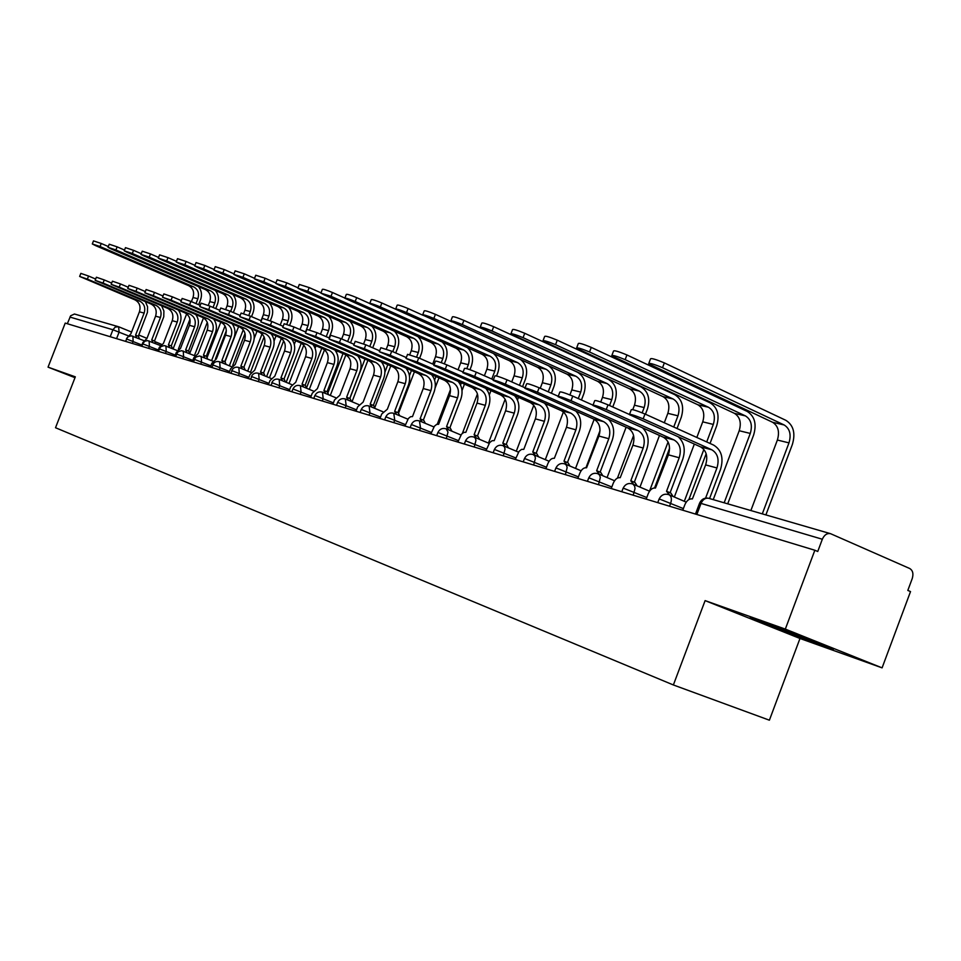 <?xml version="1.0" encoding="UTF-8"?>
<svg xmlns="http://www.w3.org/2000/svg" width="961" height="961" viewBox="0 0 961 961"><rect width="100%" height="100%" fill="white"/><g stroke="black" fill="none" stroke-linecap="round" stroke-linejoin="round"><path stroke-width="1.44" d="M882.09 667.859L785.317 629.107L705.11 600.613L673.373 684.965L769.389 720.197L799.972 638.476L882.09 667.859L910.523 591.58L907.821 590.414L912.241 578.534C913.647 573.753 912.806 570.402 909.707 568.504L830.568 533.691C827.061 533.007 824.31 534.857 822.328 539.241L701.037 503.42L699.512 503.348L695.476 514.075M785.317 629.107L814.856 550.245L65.216 323.088L48.05 367.15L74.994 377.685M673.373 684.965L55.522 427.741L75.318 376.832L48.05 367.15M814.856 550.245L817.739 551.494L822.328 539.241M67.33 323.725L70.67 315.761L74.477 314.019L118.599 326.752L115.26 327.076L112.917 329.755L69.925 317.058M75.162 377.241L74.477 376.988L75.126 377.325M799.972 638.476L705.11 600.613M802.219 636.602L759.863 620.83L749.94 617.983L822.087 645.708L833.523 649.143L802.219 636.602M822.46 644.711L822.087 645.708M781.401 628.854L780.849 630.332M79.667 276.384L80.844 273.38L88.568 276.047L87.367 279.122L79.643 276.444L134.936 299.844C139.501 302.379 140.991 306.367 139.417 311.82L130.888 333.803L126.744 338.26M138.3 336.278L147.429 312.397L147.562 306.703L145.351 301.646M135.885 335.293L138.54 336.374L139.357 338.789M136.618 337.659L135.561 335.173L144.138 313.094C145.712 307.616 144.21 303.604 139.633 301.069L87.367 279.122M95.668 279.038L88.568 276.047M92.34 243.866L93.493 240.887L101.241 243.481L100.052 246.545L92.304 243.95L95.463 245.56L188.68 285.681C193.113 288.192 194.554 292.144 193.005 297.526L191.407 301.646M100.052 246.545L193.569 286.822C198.014 289.345 199.456 293.309 197.894 298.727L196.008 303.604M189.942 319.256L178.362 349.179M186.662 313.887L173.124 348.855M198.663 304.733L200.549 299.856C202.254 294.883 201.57 290.462 198.495 286.606M108.317 246.533L101.241 243.481M95.187 280.264L96.376 277.224L104.256 279.939L103.043 283.063L95.163 280.336L151.045 304.036C155.658 306.595 157.172 310.643 155.574 316.181L146.913 338.512L142.853 342.548L141.447 346.188M154.505 341.047L163.766 316.782L163.899 310.968L161.64 305.814M152.078 340.05L154.757 341.143L155.61 343.594M152.847 342.464L151.73 339.93L160.439 317.502C162.037 311.941 160.523 307.868 155.898 305.298L103.043 283.063M111.692 283.075L104.256 279.939M111.212 284.288L112.425 281.189L120.461 283.951L119.224 287.123L111.188 284.36L167.682 308.361C172.343 310.956 173.857 315.064 172.235 320.698L163.442 343.377L159.286 347.462L157.856 351.161M171.226 345.972L180.043 323.22C181.713 318.415 181.185 314.055 178.446 310.127M168.776 344.963L171.478 346.068L172.379 348.555M169.58 347.401L168.427 344.843L177.256 322.043C178.89 316.397 177.365 312.265 172.68 309.658L119.224 287.123M128.233 287.243L120.461 283.951M108.052 247.241L109.23 244.214L117.134 246.857L115.921 249.968L108.016 247.325L111.188 248.947L205.426 289.597C209.906 292.144 211.36 296.156 209.786 301.622L208.309 305.442M115.921 249.968L210.459 290.775C214.964 293.333 216.417 297.357 214.832 302.847L213.054 307.448M207.264 322.403L194.41 355.618M203.492 317.887L189.701 353.516M215.732 308.601L217.51 304C219.252 298.907 218.543 294.39 215.384 290.474M124.534 250.052L117.134 246.857M124.269 250.713L125.471 247.65L133.531 250.328L132.306 253.5L124.233 250.809L127.417 252.443L222.7 293.634C227.228 296.216 228.694 300.288 227.084 305.838L225.703 309.418M132.306 253.5L227.901 294.847C232.442 297.442 233.907 301.526 232.298 307.112L230.64 311.4M225.018 325.935L211.6 360.627M220.79 322.139L207.276 357.084M215.444 358.885L226.328 330.728M233.343 312.565L235.001 308.277C236.778 303.051 236.046 298.439 232.802 294.462M141.267 253.692L133.531 250.328M127.765 288.432L128.99 285.297L137.195 288.108L135.945 291.327L127.741 288.504L184.848 312.818C189.557 315.448 191.095 319.629 189.437 325.347L180.512 348.399L176.259 352.543L174.794 356.291M188.488 351.041L197.437 327.929C199.155 323.016 198.603 318.559 195.804 314.559M186.026 350.032L188.752 351.161L189.689 353.672M186.866 352.519L185.653 349.9L194.627 326.74C196.272 320.998 194.747 316.806 190.014 314.163L135.945 291.327M145.327 291.555L137.195 288.108M144.883 292.721L146.108 289.537L154.493 292.396L153.219 295.676L144.847 292.805L202.579 317.43C207.336 320.097 208.885 324.337 207.204 330.152L198.146 353.576L193.774 357.78L192.296 361.6M206.315 356.291L215.408 332.794C217.162 327.761 216.597 323.22 213.714 319.148M203.84 355.282L206.603 356.411L207.576 358.97M204.717 357.792L203.456 355.138L212.561 331.593C214.243 325.755 212.693 321.491 207.912 318.812L153.219 295.676M163.01 296.012L154.493 292.396M162.565 297.153L163.826 293.922L172.379 296.829L171.082 300.156L162.529 297.249L220.898 322.187C225.715 324.902 227.276 329.203 225.571 335.113L216.357 358.933L211.876 363.198L210.375 367.078M224.754 361.72L233.979 337.816C235.769 332.674 235.181 328.025 232.238 323.881M222.255 360.699L225.042 361.841L226.063 364.435M223.168 363.246L221.847 360.543L231.096 336.602C232.814 330.668 231.253 326.344 226.424 323.629L171.082 300.156M181.305 300.625L172.379 296.829M141.027 254.305L142.24 251.193L150.469 253.92L149.219 257.14L140.991 254.413L144.174 256.058L240.526 297.802C245.103 300.421 246.569 304.553 244.947 310.199L243.638 313.586M149.219 257.14L245.884 299.063C250.473 301.682 251.95 305.838 250.316 311.508L248.779 315.484M243.265 329.779L229.355 365.793M238.604 326.596L224.994 361.816M232.694 365.408L245.019 333.491M251.53 316.637L253.055 312.685C254.869 307.316 254.112 302.607 250.761 298.559M158.577 257.44L150.469 253.92M158.349 258.029L159.574 254.869L167.983 257.632L166.709 260.911L158.313 258.137L161.496 259.782L258.929 302.102C263.554 304.757 265.032 308.961 263.374 314.691L261.044 320.734M166.709 260.911L264.467 303.4C269.104 306.066 270.594 310.283 268.924 316.049L267.494 319.761M262.029 333.935L247.674 371.126M257.019 331.173L254.209 338.464M250.461 372.267L264.095 336.951M270.305 320.854L271.699 317.238C273.561 311.724 272.756 306.907 269.308 302.799M176.464 261.332L167.983 257.632M176.259 261.86L177.497 258.665L186.086 261.476L184.8 264.804L176.211 261.981L179.395 263.638L277.933 306.559C282.606 309.25 284.108 313.502 282.414 319.34L280.204 325.094M184.8 264.804L283.663 307.892C288.348 310.595 289.85 314.872 288.156 320.734L286.798 324.241M281.345 338.392L266.605 376.628M276.035 335.906L274.053 341.035M269.428 377.793L283.663 340.855M289.669 325.25L290.955 321.947C292.853 316.277 292.024 311.352 288.468 307.172M194.975 265.356L186.086 261.476M180.872 301.742L182.146 298.451L190.891 301.418L189.569 304.805L180.836 301.838L239.842 327.112C244.719 329.863 246.292 334.236 244.55 340.242L235.193 364.471L230.592 368.796L229.066 372.736M243.806 367.33L253.187 343.017C255.013 337.743 254.413 332.986 251.386 328.782M241.295 366.297L244.106 367.45L245.175 370.093M242.256 368.88L240.875 366.141L250.268 341.792C252.01 335.749 250.449 331.353 245.56 328.602L189.569 304.805M200.236 305.406L190.891 301.418M194.783 265.837L196.044 262.581L204.825 265.452L203.516 268.84L194.735 265.957L197.93 267.626L297.586 311.148C302.307 313.875 303.808 318.211 302.09 324.133L300 329.575M203.516 268.84L303.496 312.529C308.241 315.28 309.742 319.629 308.025 325.587L305.562 331.977M301.249 343.173L286.174 382.298M295.688 340.783L294.282 344.41M289.033 383.487L303.796 345.143M309.67 329.887L310.847 326.812C312.805 320.962 311.941 315.929 308.253 311.676M214.135 269.524L204.825 265.452M199.816 306.487L201.113 303.147L210.051 306.163L208.717 309.622L199.78 306.595L259.446 332.206C264.371 334.993 265.957 339.437 264.191 345.552L254.677 370.201L249.956 374.586L248.406 378.598M263.518 373.132L273.056 348.399C274.93 342.981 274.305 338.128 271.194 333.839M260.996 372.087L263.843 373.264L264.96 375.943M261.993 374.718L260.551 371.931L270.113 347.149C271.879 341.011 270.305 336.542 265.356 333.743L208.717 309.622M219.853 310.355L210.051 306.163M213.967 269.945L215.24 266.653L224.213 269.56L222.88 273.008L213.907 270.089L217.102 271.759L317.899 315.905C322.668 318.668 324.181 323.076 322.44 329.094L320.481 334.188M222.88 273.008L324.025 317.334C328.806 320.121 330.332 324.53 328.578 330.596L326.235 336.686M321.767 348.278L306.619 387.655M316.013 345.804L315.076 348.242M309.298 389.373L324.518 349.804M329.094 337.924L331.437 331.833C333.443 325.815 332.53 320.65 328.71 316.337M233.979 273.849L224.213 269.56M219.444 311.4L220.754 308.025L229.907 311.088L228.538 314.607L219.396 311.52L279.735 337.479C284.72 340.314 286.318 344.831 284.516 351.041L274.846 376.135L269.993 380.58L268.419 384.664M283.939 379.139L293.634 353.972C295.544 348.399 294.895 343.437 291.688 339.065M281.393 378.093L284.276 379.271L285.441 381.998M282.438 380.76L280.924 377.925L290.642 352.699C292.456 346.453 290.859 341.912 285.861 339.077L228.538 314.607M240.178 315.496L229.907 311.088M233.835 274.209L235.133 270.858L244.31 273.825L242.953 277.333L233.775 274.353L236.959 276.035L338.921 320.818C343.75 323.629 345.275 328.097 343.497 334.236L341.684 338.945M242.953 277.333L345.263 322.295C350.104 325.118 351.63 329.611 349.84 335.773L347.63 341.527M343.005 353.564L328.037 392.508M337.047 351.005L336.494 352.459M330.284 395.451L345.888 354.849M350.525 342.789L352.735 337.035C354.789 330.824 353.84 325.527 349.876 321.142M254.545 278.33L244.31 273.825M239.794 316.505L241.115 313.07L250.485 316.193L249.103 319.773L239.745 316.637L300.757 342.945C305.79 345.816 307.4 350.405 305.574 356.735L295.736 382.274L290.751 386.778L289.141 390.947M305.081 385.361L314.944 359.738C316.902 354.02 316.229 348.939 312.926 344.482M302.523 384.304L305.43 385.505L306.655 388.268M303.616 387.007L302.042 384.136L311.917 358.453C313.766 352.098 312.157 347.474 307.1 344.591L249.103 319.773M261.272 320.818L250.485 316.193M254.425 278.618L255.746 275.23L265.14 278.234L263.758 281.813L254.365 278.786L257.548 280.468L360.687 325.911C365.564 328.758 367.09 333.311 365.288 339.545L363.63 343.87M263.758 281.813L367.246 327.449C372.135 330.308 373.673 334.872 371.859 341.155L369.793 346.525M365 359.03L349.828 398.539M358.825 356.363L358.585 356.999M352.014 401.746L367.931 360.291M372.724 347.798L374.778 342.428C376.904 336.002 375.895 330.56 371.775 326.115M275.879 282.99L265.14 278.234M260.899 321.791L262.245 318.295L271.831 321.491L270.425 325.13L260.839 321.935L322.536 348.603C327.641 351.522 329.251 356.195 327.389 362.633L317.382 388.64L312.253 393.217L310.619 397.458M326.992 391.812L337.023 365.721C339.041 359.834 338.344 354.621 334.933 350.092M324.434 390.755L327.377 391.968L328.65 394.767M325.575 393.493L323.917 390.562L333.972 364.411C335.845 357.936 334.224 353.24 329.118 350.321L270.425 325.13M283.147 326.356L271.831 321.491M275.795 283.207L277.116 279.759L286.75 282.822L285.345 286.462L275.723 283.387L278.894 285.069L383.235 331.185C388.16 334.08 389.698 338.704 387.86 345.047L386.322 349.071M285.345 286.462L390.034 332.77C394.983 335.677 396.521 340.326 394.671 346.717L392.773 351.666M387.788 364.675L384.917 372.171M374.946 407.176L390.743 365.961M395.728 352.963L397.626 348.014C399.812 341.347 398.743 335.773 394.442 331.257M298.018 287.819L286.75 282.822M282.798 327.281L284.168 323.725L293.982 326.98L292.552 330.692L282.738 327.437L345.131 354.477C350.284 357.432 351.918 362.189 350.02 368.76L339.834 395.247L334.56 399.884L332.902 404.209M349.732 398.503L359.931 371.919C361.997 365.865 361.276 360.519 357.756 355.906M347.161 397.434L350.128 398.671L351.462 401.518M348.35 400.22L346.621 397.241L356.843 370.598C358.753 364.003 357.132 359.222 351.954 356.255L292.552 330.692M305.886 332.11L293.982 326.98M297.958 287.952L299.315 284.456L309.166 287.579L307.736 291.279L297.886 288.156L301.045 289.838L406.599 336.65C411.584 339.593 413.134 344.29 411.26 350.753L409.794 354.573M307.736 291.279L413.662 338.296C418.66 341.251 420.209 345.984 418.323 352.483L416.594 357.011M411.416 370.514L409.434 375.703M398.623 413.038L414.407 371.823M419.597 358.285L421.314 353.792C423.561 346.885 422.432 341.143 417.915 336.566M321.01 292.841L309.166 287.579M305.55 332.974L306.931 329.371L316.998 332.686L315.544 336.47L305.478 333.143L368.58 360.579C373.793 363.57 375.439 368.423 373.493 375.102L363.138 402.094L357.696 406.803L356.014 411.212M373.324 405.446L383.715 378.358C385.829 372.111 385.073 366.634 381.433 361.937M370.754 404.377L373.745 405.614L375.138 408.509M372.003 407.2L370.177 404.173L380.592 377.024C382.538 370.297 380.892 365.432 375.667 362.417L315.544 336.47M329.503 338.104L316.998 332.686M320.986 292.889L322.355 289.345C322.932 288.889 326.308 289.946 332.47 292.516L331.004 296.3L320.902 293.105L324.049 294.799L430.84 342.32C435.886 345.311 437.447 350.092 435.525 356.675L432.714 364.039M331.004 296.3L438.168 344.038C443.213 347.029 444.787 351.846 442.865 358.465L441.255 362.657M435.934 376.568L434.588 380.088M435.165 387.824L438.961 377.877M444.342 363.823L445.88 359.798C448.198 352.603 446.985 346.693 442.252 342.056M344.831 298.042L332.47 292.516M329.191 338.909L330.608 335.245L340.927 338.62L339.437 342.476L329.13 339.089L392.929 366.898C398.214 369.949 399.86 374.886 397.878 381.697L387.343 409.218L381.733 413.999L380.015 418.479M397.842 412.653L408.413 385.049C410.587 378.598 409.794 372.976 406.022 368.183M395.259 411.584L398.286 412.846L399.74 415.789M396.557 414.455L394.647 411.368L405.254 383.691C407.236 376.832 405.59 371.883 400.293 368.82L339.437 342.476M354.08 344.326L340.927 338.62M344.927 298.018L346.308 294.414C346.873 293.934 350.333 295.003 356.675 297.646L355.198 301.502C348.855 298.871 345.395 297.79 344.831 298.258L456.007 348.206C461.1 351.233 462.673 356.111 460.715 362.814L458.049 369.805M355.198 301.502L463.61 349.984C468.716 353.035 470.289 357.924 468.331 364.675L466.806 368.652M461.4 382.826L460.547 385.049M450.493 389.565L437.267 424.197M462.001 390.586L464.451 384.16M469.977 369.697L471.383 366.033C473.785 358.513 472.476 352.411 467.466 347.738M369.625 303.46L356.675 297.646M353.792 345.071L355.222 341.347L365.817 344.795L364.303 348.735L353.72 345.275L418.251 373.481C423.585 376.58 425.242 381.601 423.224 388.544L412.485 416.606L410.587 416.702L408.401 418.479L404.953 426.035M423.32 420.149L434.084 391.992C436.33 385.325 435.489 379.547 431.585 374.67M420.726 419.08L423.789 420.353L425.303 423.333M422.095 421.987L420.089 418.84L430.888 390.622C432.918 383.631 431.249 378.586 425.903 375.475L364.303 348.735M379.655 350.813L365.817 344.795M369.817 303.364L371.222 299.7C371.787 299.171 375.331 300.264 381.865 302.991L380.352 306.931C373.817 304.205 370.273 303.099 369.721 303.616L482.146 354.321C487.287 357.396 488.873 362.357 486.879 369.204L484.38 375.751M380.352 306.931L490.05 356.171C495.203 359.258 496.789 364.255 494.795 371.126L491.78 379.018M487.852 389.313L487.407 390.49M477.437 393.962L462.433 433.255M489.317 394.935L490.951 390.671M496.549 375.979L497.87 372.496C500.369 364.603 498.939 358.309 493.606 353.6M395.596 309.178L381.865 302.991M379.403 351.486L380.856 347.702L391.728 351.209L390.19 355.234L379.319 351.702L444.571 380.328C449.964 383.475 451.634 388.592 449.58 395.668L438.636 424.294L436.678 424.378L434.42 426.191L430.888 433.891M449.82 427.957L460.787 399.223C463.106 392.316 462.217 386.382 458.157 381.409M447.225 426.876L450.325 428.162L451.91 431.201M448.655 429.831L446.553 426.624L457.556 397.83C459.622 390.707 457.953 385.553 452.535 382.394L390.19 355.234M406.311 357.588L391.728 351.209M395.74 308.913L397.157 305.202C397.698 304.625 401.35 305.742 408.089 308.553L406.551 312.565C399.8 309.766 396.16 308.637 395.632 309.202L509.318 360.675C514.519 363.811 516.105 368.856 514.075 375.835L511.757 381.901M406.551 312.565L517.535 362.597C522.748 365.745 524.334 370.826 522.291 377.841L519.445 385.313M505.138 399.283L488.44 443.105M517.474 400.064L518.496 397.41M522.568 386.706L525.415 379.235C528.009 370.862 526.424 364.339 520.67 359.642M422.936 315.268L408.089 308.553M406.083 358.177L407.56 354.321L418.732 357.912L417.158 362.021L405.998 358.417L471.983 387.451C477.437 390.646 479.119 395.86 477.016 403.091L465.869 432.306L463.827 432.378L461.496 434.216L457.892 442.072M477.413 436.078L488.584 406.755C490.975 399.596 490.05 393.481 485.798 388.412M474.818 434.997L477.941 436.294L479.599 439.381M476.308 437.988L474.109 434.72L485.317 405.338C487.431 398.058 485.749 392.821 480.272 389.601L417.158 362.021M434.096 364.651L418.732 357.912M422.744 314.703L424.185 310.932C424.702 310.307 428.45 311.448 435.417 314.343L433.843 318.451C426.876 315.544 423.14 314.403 422.624 315.016L537.583 367.282C542.833 370.465 544.431 375.619 542.352 382.73L540.25 388.256M433.843 318.451L546.136 369.288C551.41 372.484 552.995 377.661 550.917 384.82L548.25 391.824M533.775 405.29L516.297 451.214M546.617 405.818L547.157 404.401M551.41 393.229L554.065 386.226C556.803 377.18 554.953 370.357 548.527 365.781M452.114 321.935L435.417 314.343M433.916 365.144L435.405 361.228C435.838 360.711 439.67 361.937 446.901 364.892L445.291 369.084C438.072 366.129 434.24 364.904 433.807 365.408L500.525 394.863C506.051 398.118 507.732 403.44 505.594 410.815L494.218 440.643L492.104 440.715L489.69 442.577L486.002 450.601M506.159 444.535L517.559 414.587C520.021 407.152 519.036 400.845 514.591 395.692M503.564 443.453L506.735 444.775L508.465 447.898M505.126 446.493L502.807 443.165L514.243 413.158C516.405 405.734 514.712 400.377 509.174 397.109L445.291 369.084M463.106 372.027L446.901 364.892M450.901 320.746L452.367 316.914C452.859 316.229 456.715 317.382 463.911 320.385L462.313 324.578C455.106 321.587 451.262 320.421 450.769 321.094L567.002 374.165C572.324 377.409 573.921 382.646 571.807 389.914L569.909 394.899M462.313 324.578L575.915 376.256C581.249 379.499 582.846 384.784 580.72 392.088L578.258 398.563M563.422 411.945L545.307 459.646M581.453 399.992L583.904 393.517C586.775 383.703 584.624 376.592 577.453 372.207L463.911 320.385M462.95 372.424L464.475 368.447C464.872 367.871 468.812 369.12 476.296 372.183L474.662 376.472C467.178 373.409 463.238 372.159 462.842 372.712L530.304 402.599C535.878 405.914 537.571 411.332 535.385 418.864L523.793 449.34L521.583 449.388L519.096 451.286L515.312 459.478M536.13 453.352L547.758 422.768C550.317 415.02 549.26 408.521 544.599 403.272M533.559 452.271L536.755 453.616L538.556 456.787M535.181 455.358L532.754 451.97L544.406 421.314C546.617 413.723 544.923 408.269 539.325 404.953L474.662 376.472M493.401 379.739L476.296 372.183M480.296 327.04L481.773 323.16C482.242 322.415 486.206 323.593 493.666 326.692L492.032 330.98C484.572 327.881 480.608 326.692 480.14 327.425L597.67 381.337C603.04 384.628 604.637 389.986 602.475 397.386L600.733 401.986M492.032 330.98L606.956 383.511C612.337 386.815 613.947 392.196 611.773 399.656L609.55 405.53M600.024 430.636L585.97 467.683M594.174 419.284L575.531 468.427M612.77 406.983L614.992 401.121C617.923 391.091 615.761 383.847 608.529 379.379L493.666 326.692M493.293 380.027L494.843 375.979C495.203 375.355 499.264 376.628 507.012 379.799L505.342 384.184C497.582 381.012 493.534 379.739 493.173 380.352L561.368 410.683C567.014 414.047 568.72 419.573 566.473 427.273L554.341 458.325C551.746 458.001 549.572 459.778 547.83 463.67L545.896 468.752M567.422 462.565L579.291 431.309C581.934 423.2 580.804 416.485 575.891 411.152M564.852 461.484L568.083 462.842L569.969 466.061M566.558 464.607L563.999 461.16L575.903 429.819C578.162 422.071 576.456 416.509 570.786 413.122L505.342 384.184M525.09 387.824L507.012 379.799M511 333.623L512.501 329.683C512.934 328.866 517.018 330.067 524.742 333.287L523.072 337.671C515.348 334.452 511.264 333.251 510.832 334.044L629.647 388.821C635.065 392.172 636.675 397.626 634.464 405.194L632.782 409.626M523.072 337.671L639.341 391.091C644.783 394.454 646.381 399.944 644.158 407.56L642.176 412.81M633.587 435.501L617.467 478.061M626.128 427.201L607.052 477.569M645.456 414.215L647.414 409.038C650.417 398.791 648.255 391.403 640.939 386.863L524.742 333.287M525.03 387.968L526.592 383.871C526.916 383.175 531.097 384.472 539.133 387.763L537.427 392.244C529.391 388.965 525.211 387.655 524.886 388.328L593.826 419.116C599.532 422.54 601.238 428.186 598.943 436.054L586.558 467.791C583.844 467.442 581.597 469.268 579.807 473.244L577.837 478.422M600.108 472.175L612.217 440.222C614.968 431.729 613.743 424.774 608.541 419.368M597.562 471.106L600.829 472.488L602.799 475.743M599.352 474.278L596.649 470.758L608.793 438.721C611.112 430.792 609.394 425.11 603.676 421.675L537.427 392.244M592.673 405.013L572.768 396.1C564.419 392.689 560.107 391.355 559.831 392.124L558.245 396.292L539.133 387.763M543.109 340.506L544.623 336.518C545.019 335.617 549.236 336.843 557.248 340.182L555.542 344.663C547.518 341.323 543.313 340.098 542.929 340.975L663.03 396.629C668.508 400.028 670.117 405.602 667.847 413.338L664.291 422.744M555.542 344.663L673.144 398.995C678.646 402.419 680.256 408.017 677.973 415.801L673.733 427.02M668.087 441.964L649.492 491.167L632.434 483.888M659.486 435.465L639.966 487.095M654.585 487.936L669.577 448.258M677.037 428.51L681.265 417.314C684.328 406.839 682.166 399.295 674.778 394.683L557.248 340.182M572.768 396.1L571.026 400.689C562.665 397.277 558.353 395.944 558.089 396.689L627.761 427.933C633.527 431.417 635.245 437.183 632.891 445.231L620.229 477.701C617.406 477.329 615.076 479.179 613.238 483.239L611.232 488.548M634.296 482.242L646.669 449.544C649.528 440.582 648.182 433.375 642.621 427.909M631.773 481.173L635.077 482.578L637.119 485.87M633.635 484.38L630.788 480.8L643.197 448.018C645.564 439.91 643.858 434.108 638.068 430.612L571.026 400.689M576.72 347.714L578.258 343.666C578.606 342.693 582.943 343.93 591.267 347.401L589.525 351.978C581.201 348.519 576.864 347.269 576.516 348.23L697.902 404.785C703.428 408.245 705.038 413.939 702.731 421.843L696.833 437.471M589.525 351.978L708.485 407.26C714.035 410.743 715.645 416.461 713.314 424.426L706.707 441.952M703.872 449.436L684.304 501.306M694.347 444.066L674.346 497.029M688.881 499.552L706.155 453.748M710.035 443.453L716.642 425.951C719.777 415.248 717.615 407.548 710.143 402.851L591.267 347.401M593.057 405.013L594.667 400.773C594.883 399.932 599.328 401.29 608.013 404.833L606.235 409.542C597.538 405.998 593.093 404.629 592.889 405.458L663.282 437.159C669.108 440.715 670.826 446.601 668.424 454.841L655.474 488.056C652.519 487.659 650.104 489.545 648.231 493.702L646.176 499.131M670.081 492.777L682.718 459.31C685.722 449.796 684.22 442.288 678.214 436.799M667.583 491.72L670.946 493.137L673.06 496.477M669.529 494.963L666.538 491.311L679.211 457.748C681.637 449.46 679.92 443.538 674.069 439.97L606.235 409.542M629.011 414.299L608.013 404.833M611.941 355.27L613.49 351.161C613.791 350.092 618.271 351.354 626.932 354.957L625.155 359.654C616.494 356.063 612.013 354.777 611.725 355.822L734.372 413.314C739.958 416.846 741.568 422.648 739.201 430.732L713.254 499.588M625.155 359.654L745.448 415.909C751.046 419.452 752.655 425.291 750.277 433.435L724.174 502.759M727.729 503.792L753.64 434.985C756.848 424.041 754.685 416.173 747.153 411.392L626.932 354.957M629.575 414.167L631.209 409.854C631.353 408.93 635.954 410.311 644.999 414.011L643.173 418.828C634.128 415.14 629.527 413.747 629.395 414.647L700.497 446.841C706.395 450.445 708.113 456.463 705.638 464.896L692.413 498.915C689.313 498.495 686.803 500.405 684.869 504.669L682.778 510.219M709.578 498.519L720.498 469.533C723.849 458.121 721.543 449.964 713.591 445.063L644.999 414.011M643.173 418.828L711.813 449.784C717.723 453.412 719.441 459.466 716.954 467.959L705.59 498.122M648.891 363.186L650.465 359.018C650.705 357.852 655.33 359.15 664.351 362.898L662.525 367.703C653.504 363.967 648.879 362.657 648.651 363.811L772.548 422.251C778.194 425.843 779.803 431.777 777.377 440.042L750.877 510.519M662.525 367.703L784.152 424.966C789.81 428.57 791.42 434.54 788.981 442.877L762.301 513.847M765.905 514.892L792.369 444.45C795.66 433.255 793.498 425.218 785.894 420.341L664.351 362.898M683.391 508.597L660.435 499.396L659.006 499.3L657.744 502.639M646.777 497.534L624.35 488.56L623.016 488.452L621.779 491.744M611.833 486.975L589.91 478.206L588.649 478.11L587.435 481.329M578.426 476.884L556.996 468.319L555.806 468.223L554.605 471.383M546.485 467.226L525.511 458.865L524.394 458.757L523.204 461.869M515.889 457.977L495.359 449.808L494.302 449.712L493.137 452.763M486.566 449.123L466.469 441.123L465.472 441.027L464.331 444.03M458.445 440.631L438.757 432.798L437.808 432.702L436.678 435.645M431.441 432.474L412.137 424.81L411.248 424.714L410.143 427.609M405.494 424.63L386.574 417.122L385.733 417.026L384.64 419.885M380.544 417.098L361.985 409.746L361.192 409.65L360.111 412.449M356.531 409.842L338.332 402.635L337.563 402.539L336.506 405.302M333.419 402.863L315.544 395.788L314.824 395.704L313.779 398.407M311.136 396.136L293.585 389.193L292.901 389.109L291.88 391.776M289.645 389.637L272.407 382.826L270.75 385.373M268.912 383.379L251.986 376.688L250.365 379.199M248.887 377.337L232.25 370.766L230.676 373.228M229.547 371.487L213.186 365.036L211.66 367.462M210.855 365.841L194.771 359.51L193.281 361.901M192.765 360.387L176.944 354.153L175.491 356.507M175.262 355.102L159.694 348.963L158.277 351.294M158.313 349.984L142.997 343.954L141.615 346.236M141.892 345.023L126.816 339.089L125.471 341.347M127.993 335.701L112.917 329.755L110.215 336.722M116.569 338.644L119.116 332.074L118.599 326.752L131.573 332.05M119.092 326.932L131.561 332.05M138.792 335.017L146.973 338.38L138.792 335.017M155.382 341.828L161.256 344.242L155.382 341.816M669.541 506.219L670.694 503.18C671.967 499.131 671.463 496.344 669.156 494.795L668.628 494.591M633.203 495.203L635.041 488.548L634.596 486.014L632.891 484.068C628.566 482.626 625.299 484.02 623.1 488.224M598.523 484.692L600.313 477.509L599.688 475.202L597.874 473.665M565.38 474.65L567.146 467.611L566.558 465.364L564.84 463.899M533.667 465.04L535.421 458.157L534.869 455.958L533.247 454.553M503.312 455.838L505.054 449.099L504.525 446.949L502.987 445.604M474.229 447.033L475.947 440.414L475.443 438.324L473.977 437.027M446.324 438.576L448.018 432.09L446.156 428.786M419.537 430.456L420.51 427.909L419.44 420.894M393.794 422.66L394.743 420.161L393.77 413.302M369.036 415.152L369.985 412.701L369.084 405.998M345.227 407.932L346.152 405.53L345.335 398.971M322.295 400.989L323.196 398.635L322.452 392.208M300.192 394.286L301.081 391.98L300.409 385.685M278.882 387.836L279.747 385.565L279.134 379.391M258.317 381.601L259.17 379.367L258.617 373.324M238.46 375.583L239.301 373.385L238.809 367.462M219.276 369.769L220.105 367.619L219.661 361.804M200.729 364.147L201.546 362.033L201.149 356.327M182.794 358.717L183.599 356.627L183.251 351.029M165.436 353.456L166.229 351.402L165.917 345.912M148.631 348.362L149.411 346.344L149.135 340.951M132.342 343.425L133.123 341.443L132.882 336.134M696.857 514.495L701.037 503.42C702.899 499.348 705.518 497.654 708.918 498.327C704.713 497.462 701.614 499.047 699.62 503.059M709.35 498.495L830.316 533.619M139.417 311.82L144.138 313.094M134.936 299.844L139.633 301.069M197.894 298.727L193.005 297.526M193.569 286.822L188.68 285.681M155.574 316.181L160.439 317.502M151.045 304.036L155.898 305.298M172.235 320.698L177.256 322.043M167.682 308.361L172.68 309.658M214.832 302.847L209.786 301.622M210.459 290.775L205.426 289.597M232.298 307.112L227.084 305.838M227.901 294.847L222.7 293.634M189.437 325.347L194.627 326.74M184.848 312.818L190.014 314.163M207.204 330.152L212.561 331.593M202.579 317.43L207.912 318.812M225.571 335.113L231.096 336.602M220.898 322.187L226.424 323.629M250.316 311.508L244.947 310.199M245.884 299.063L240.526 297.802M268.924 316.049L263.374 314.691M264.467 303.4L258.929 302.102M288.156 320.734L282.414 319.34M283.663 307.892L277.933 306.559M244.55 340.242L250.268 341.792M239.842 327.112L245.56 328.602M308.025 325.587L302.09 324.133M303.496 312.529L297.586 311.148M264.191 345.552L270.113 347.149M259.446 332.206L265.356 333.743M328.578 330.596L322.44 329.094M324.025 317.334L317.899 315.905M284.516 351.041L290.642 352.699M279.735 337.479L285.861 339.077M349.84 335.773L343.497 334.236M345.263 322.295L338.921 320.818M305.574 356.735L311.917 358.453M300.757 342.945L307.1 344.591M371.859 341.155L365.288 339.545M367.246 327.449L360.687 325.911M327.389 362.633L333.972 364.411M322.536 348.603L329.118 350.321M394.671 346.717L387.86 345.047M390.034 332.77L383.235 331.185M350.02 368.76L356.843 370.598M345.131 354.477L351.954 356.255M418.323 352.483L411.26 350.753M413.662 338.296L406.599 336.65M373.493 375.102L380.592 377.024M368.58 360.579L375.667 362.417M442.865 358.465L435.525 356.675M438.168 344.038L430.84 342.32M397.878 381.697L405.254 383.691M392.929 366.898L400.293 368.82M468.331 364.675L460.715 362.814M463.61 349.984L456.007 348.206M423.224 388.544L430.888 390.622M418.251 373.481L425.903 375.475M494.795 371.126L486.879 369.204M490.05 356.171L482.146 354.321M449.58 395.668L457.556 397.83M444.571 380.328L452.535 382.394M522.291 377.841L514.075 375.835M517.535 362.597L509.318 360.675M477.016 403.091L485.317 405.338M471.983 387.451L480.272 389.601M550.917 384.82L542.352 382.73M546.136 369.288L537.583 367.282M505.594 410.815L514.243 413.158M500.525 394.863L509.174 397.109M580.72 392.088L571.807 389.914M575.915 376.256L567.002 374.165M535.385 418.864L544.406 421.314M530.304 402.599L539.325 404.953M611.773 399.656L602.475 397.386M606.956 383.511L597.67 381.337M566.473 427.273L575.903 429.819M561.368 410.683L570.786 413.122M644.158 407.56L634.464 405.194M639.341 391.091L629.647 388.821M598.943 436.054L608.793 438.721M593.826 419.116L603.676 421.675M677.973 415.801L667.847 413.338M673.144 398.995L663.03 396.629M632.891 445.231L643.197 448.018M627.761 427.933L638.068 430.612M713.314 424.426L702.731 421.843M708.485 407.26L697.902 404.785M668.424 454.841L679.211 457.748M663.282 437.159L674.069 439.97M750.277 433.435L739.201 430.732M745.448 415.909L734.372 413.314M705.638 464.896L716.954 467.959M700.497 446.841L711.813 449.784M788.981 442.877L777.377 440.042M784.152 424.966L772.548 422.251M143.826 340.614L131.309 335.797L128.101 336.758L126.384 338.981M160.271 345.504L147.55 340.602L144.775 341.263L142.54 343.846M177.256 350.561L164.307 345.564L160.992 346.561L159.226 348.855M194.783 355.774L181.617 350.681L178.253 351.69L176.452 354.032M212.91 361.156L199.504 355.978L196.08 356.999L194.254 359.378M231.637 366.73L219.781 361.841C216.573 360.892 214.195 361.913 212.657 364.904M251.013 372.496L238.929 367.51C235.673 366.537 233.259 367.582 231.685 370.622M271.062 378.466L258.749 373.373C255.446 372.387 252.983 373.445 251.386 376.544M291.832 384.652L279.279 379.451C275.915 378.442 273.417 379.511 271.795 382.67M313.358 391.055L300.565 385.745C297.141 384.712 294.595 385.805 292.937 389.025M335.677 397.698L322.62 392.268C319.136 391.211 316.553 392.328 314.86 395.62M358.837 404.593L345.516 399.043C341.972 397.962 339.329 399.103 337.599 402.443M382.886 411.752L369.288 406.071C365.673 404.965 362.994 406.131 361.228 409.542M407.884 419.188L393.986 413.374C390.31 412.257 387.571 413.434 385.769 416.918M433.867 426.924L419.681 420.978C415.933 419.825 413.134 421.026 411.296 424.594M460.908 434.985L446.409 428.882C442.589 427.705 439.742 428.93 437.856 432.57M489.089 443.369L474.253 437.123C470.361 435.91 467.454 437.159 465.52 440.883M518.447 452.126L503.288 445.712C499.312 444.462 496.344 445.736 494.362 449.544M549.091 461.256L533.583 454.673C529.523 453.388 526.484 454.685 524.454 458.589M581.093 470.782L565.212 464.031C561.068 462.697 557.957 464.031 555.878 468.031M614.547 480.752L598.283 473.821C594.042 472.44 590.859 473.797 588.733 477.905M686.202 502.122L669.156 494.795C664.712 493.305 661.36 494.723 659.102 499.047M135.801 335.257L138.54 336.374M151.982 340.014L154.757 341.143M168.692 344.927L171.478 346.068M185.929 349.996L188.752 351.161M203.744 355.234L206.603 356.411M222.147 360.639L225.042 361.841M241.187 366.249L244.106 367.45M260.887 372.039L263.843 373.264M281.273 378.033L284.276 379.271M302.403 384.244L305.43 385.505M324.313 390.695L327.377 391.968M347.029 397.373L350.128 398.671M370.61 404.305L373.745 405.614M395.115 411.512L398.286 412.846M420.582 419.008L423.789 420.353M447.069 426.792L450.325 428.162M474.662 434.913L477.941 436.294M503.408 443.369L506.735 444.775M533.391 452.187L536.755 453.616M564.684 461.4L568.083 462.842M597.394 471.022L600.829 472.488M631.593 481.077L635.077 482.578M667.414 491.624L670.946 493.137"/></g></svg>
